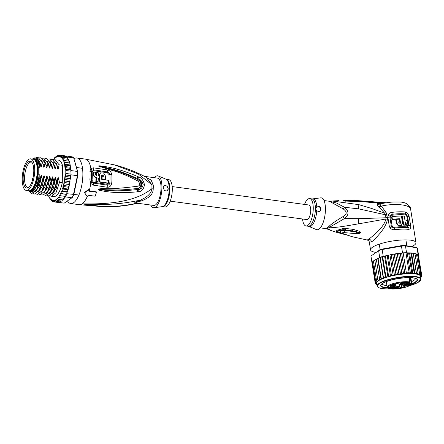 <?xml version="1.0" encoding="UTF-8"?>
<svg xmlns="http://www.w3.org/2000/svg" width="444" height="444" viewBox="0 0 444 444"><rect width="100%" height="100%" fill="white"/><g stroke="black" fill="none" stroke-linecap="round" stroke-linejoin="round"><path stroke-width="0.67" d="M34.721 170.268A15.94 5.939 -82.3 0 0 30.586 158.841A15.94 5.939 -82.3 0 0 22.233 177.667A15.94 5.939 -82.3 0 0 22.2 179.004A15.94 5.939 -82.3 0 0 26.329 190.437A15.94 5.939 -82.3 0 0 34.688 171.612A15.94 5.939 -82.3 0 0 34.721 170.268M30.586 158.841L33.122 159.185A15.94 5.939 97.7 0 1 37.257 170.613A15.94 5.939 97.7 0 1 37.224 171.95A15.94 5.939 97.7 0 1 28.866 190.776L26.329 190.437M32.157 181.146A13.542 5.045 -82.3 0 0 32.473 180.098A13.542 5.045 -82.3 0 0 31.38 161.738A13.542 5.045 -82.3 0 0 24.764 168.132A13.542 5.045 -82.3 0 0 24.442 169.181A13.542 5.045 -82.3 0 0 23.504 182.967A13.542 5.045 -82.3 0 0 27.861 187.851A13.542 5.045 -82.3 0 0 32.157 181.146M28.449 187.496A12.837 4.784 97.7 0 1 27.872 187.512A12.837 4.784 97.7 0 1 25.78 169.614A12.837 4.784 97.7 0 1 26.085 168.62A12.837 4.784 97.7 0 1 31.302 162.071A12.837 4.784 97.7 0 1 31.851 162.238M114.236 164.818L138.206 173.937L151.892 184.748A6.133 2.625 176.7 0 0 153.247 185.026A13.797 5.139 97.7 0 1 153.297 186.68A13.797 5.139 97.7 0 1 153.297 186.946A13.797 5.139 97.7 0 1 153.219 188.955C153.208 194.089 149.178 198.102 141.125 200.988C136.447 202.103 135.342 202.869 137.829 203.291L153.763 205.439A13.797 5.139 -82.3 0 0 161.022 187.99A13.797 5.139 97.7 0 0 157.448 178.1L144.461 176.351M89.932 171.19A3.064 1.437 -4.7 0 1 91.392 171.7L91.958 170.202A3.064 2.042 53.4 0 0 90.842 168.492L93.49 167.838L107.265 169.897C109.679 170.379 111.189 171.9 111.794 174.464A22.045 8.214 97.7 0 1 111.733 183.161C111.089 186.047 109.563 187.401 107.143 187.224L93.373 185.142L90.737 183.45L89.871 179.914A22.994 8.569 -82.3 0 0 90.082 175.608A22.994 8.569 -82.3 0 0 90.082 175.424A22.994 8.569 -82.3 0 0 89.932 171.19L90.842 168.492A22.994 8.569 -82.3 0 0 85.376 159.107L114.663 164.929C125.807 167.793 136.325 171.922 146.209 177.311L151.892 184.748A13.997 5.217 -82.3 0 1 151.942 186.424A13.997 5.217 -82.3 0 1 151.865 188.739C151.432 193.273 147.502 197.114 140.071 200.261C129.165 202.17 113.159 206.022 82.151 203.818C124.914 204.939 141.963 196.342 151.865 188.739A6.133 1.021 -176.2 0 0 153.219 188.955M85.376 159.107L76.917 157.97A22.994 8.569 -82.3 0 1 82.873 174.453A22.994 8.569 97.7 0 1 70.779 203.541A22.994 8.569 97.7 0 1 67.455 200.888M76.917 157.97A22.994 8.569 -82.3 0 0 74.148 158.73M91.958 170.202L93.512 169.836L107.309 171.895C108.68 172.178 109.529 173.027 109.868 174.442A21.573 8.042 97.7 0 1 109.807 182.961C109.452 184.532 108.586 185.265 107.215 185.154L93.418 183.083L91.875 182.145L91.331 180.186L92.052 180.325L93.412 182.245A1.532 0.588 -82.5 0 0 93.418 183.083A3.064 1.171 -82.5 0 1 93.373 185.142M89.871 179.914A3.064 0.366 4.9 0 1 91.331 180.186A22.378 8.336 97.7 0 0 91.536 176.002A22.378 8.336 97.7 0 0 91.536 175.824A22.378 8.336 97.7 0 0 91.392 171.7A1.532 0.722 -4.7 0 0 92.113 171.956L93.495 170.679L107.309 172.738L108.919 174.437A21.34 7.953 97.7 0 1 108.858 182.861L107.226 184.321L93.412 182.245M84.56 192.74L89.932 189.249L89.716 188.878L84.354 192.374L87.418 196.97A23.76 8.852 -82.3 0 0 88.112 195.255L95.16 196.204A23.76 8.852 -82.3 0 0 96.459 192.213L96.215 191.791L89.2 190.892M137.412 191.836C117.616 193.54 111 192.013 106.144 191.619L99.367 190.248L98.18 189.455C98.035 189.172 98.818 188.944 100.533 188.772C104.074 187.779 104.401 190.493 137.995 186.186C140.21 185.337 140.221 183.638 138.034 181.091C119.53 171.462 113.214 171.018 108.275 169.214L98.346 166.039L99.528 165.834L105.483 166.572C110.212 167.765 116.411 167.71 137.518 176.446L138.345 176.817C141.303 177.578 143.351 180.231 144.494 184.765C143.634 189.366 141.553 191.691 138.239 191.747L137.412 191.836A3.064 1.587 -94.1 0 0 137.085 189.571C117.827 191.658 111.15 190.482 106.36 190.365L98.307 189.449L108.003 189.821C113.098 189.816 119.658 190.676 137.807 188.395C140.604 188.761 143.024 182.195 137.868 179.654C119.131 170.607 112.954 170.124 108.042 168.487L98.49 166.073A3.064 2.409 -3.1 0 0 98.346 166.039M138.239 191.747A3.064 1.598 -94.2 0 0 137.906 189.505L137.085 189.571L137.884 189.455C142.724 189.294 142.879 180.63 137.956 178.86L137.163 178.455L137.979 178.804C140.337 179.265 142.074 181.213 143.184 184.643C142.319 188.056 140.565 189.677 137.906 189.505L137.807 188.395A3.064 1.737 83.2 0 0 137.995 186.186M99.367 190.248A3.064 1.36 -72 0 0 99.573 189.693L98.329 189.466A3.064 1.243 -20.2 0 1 98.191 189.533M98.18 189.455A3.064 0.888 2.5 0 0 98.307 189.449L100.472 189.455A3.064 1.143 86.6 0 0 100.533 188.772M138.034 181.091A3.064 1.238 -63 0 0 137.868 179.654L137.979 178.804A3.064 1.188 113.1 0 0 138.345 176.817M100.671 167.061A3.064 0.827 -73.6 0 0 100.616 166.65L98.474 166.078A3.064 2.525 34.9 0 0 98.357 165.989M99.528 165.834A3.064 1.593 92.5 0 1 99.728 166.256L105.683 167.505C110.345 168.964 116.622 169.12 137.163 178.455A3.064 1.182 112.8 0 0 137.518 176.446M141.125 200.988A6.133 1.843 -109.9 0 0 140.071 200.261C135.015 202.064 133.428 203.174 135.309 203.585C124.126 205.689 109.374 208.674 82.151 203.818L103.075 206.688L79.237 204.678L70.779 203.541M137.829 203.291A6.133 5.744 100.2 0 0 135.309 203.585L138.062 203.324M144.927 176.601L151.127 180.086L153.247 185.026M154.384 177.689A16.095 6 -82.3 0 1 155.711 176.423A16.095 6 97.7 0 1 158.342 175.979A16.095 6 97.7 0 1 161.755 190.742A16.095 6 97.7 0 1 155.494 207.12A16.095 6 -82.3 0 1 154.062 207.72A16.095 6 -82.3 0 1 150.699 205.028M166.25 179.287A13.797 5.139 -82.3 0 1 169.736 191.386A13.797 5.139 -82.3 0 1 164.319 206.11A13.797 5.139 -82.3 0 1 164.241 206.166A13.797 5.139 -82.3 0 1 162.565 206.627L165.04 206.96A13.797 5.139 -82.3 0 0 166.789 206.443A13.797 5.139 97.7 0 0 172.211 191.719A13.797 5.139 97.7 0 0 168.726 179.62L166.084 179.243L158.342 175.979M163.181 187.657L164.064 185.648L166.844 186.047L168.221 188.833L167.188 190.942L164.496 190.692L163.181 187.657M163.869 185.808A3.064 2.692 -124.9 0 1 166.744 186.092A3.064 2.692 -124.9 0 1 168.187 188.855A3.064 2.692 -124.9 0 1 167.166 190.959M93.606 172.078L93.234 172.333A22.061 8.22 97.7 0 1 93.345 174.437C93.518 176.146 94.422 177.217 96.059 177.639A22.017 8.203 97.7 0 1 95.815 181.535L98.085 181.552A22.883 8.53 -82.3 0 0 98.296 178.344L99.134 178.466A22.855 8.519 -82.3 0 0 99.173 175.818L98.34 175.702A22.883 8.53 -82.3 0 0 98.218 172.727L96.32 172.455A22.933 8.547 97.7 0 1 96.442 175.43L95.588 174.448A22.949 8.553 -82.3 0 0 95.482 172.339L93.606 172.078A22.977 8.564 97.7 0 1 93.706 174.187C93.889 175.902 94.794 176.973 96.426 177.389A22.933 8.547 97.7 0 1 96.187 181.28L98.085 181.552M96.32 172.455L95.954 172.71A22.017 8.203 97.7 0 1 96.076 175.291M97.935 178.599L99.134 178.466M100.538 172.883L99.212 175.275A21.923 8.17 97.7 0 1 98.962 181.99L108.059 183.394L108.43 183.133A22.322 8.319 -82.3 0 0 108.63 180.375L101.609 179.287A22.755 8.48 -82.3 0 0 101.654 175.33L101.942 174.708L103.313 175.58A22.677 8.447 97.7 0 1 103.33 176.44L102.087 176.251A22.738 8.475 97.7 0 1 102.048 178.899L105.356 179.404A22.555 8.403 -82.3 0 0 105.383 175.896L103.58 172.988L100.538 172.883L99.573 175.019A22.844 8.514 97.7 0 1 99.334 181.735L108.43 183.133M102.087 176.251L101.726 176.507A21.817 8.131 97.7 0 1 101.682 179.154L104.995 179.659L105.356 179.404M101.781 174.869L102.953 175.83A21.756 8.109 97.7 0 1 102.964 176.385M98.962 181.99L99.334 181.735M101.682 179.154L102.048 178.899M95.815 181.535L96.187 181.28M96.059 177.639L96.426 177.389M96.459 192.213L89.41 191.259A23.76 8.852 -82.3 0 0 89.932 189.249M35.509 161.155A15.329 5.711 97.7 0 1 35.709 161.45A15.329 5.711 97.7 0 1 37.579 170.857A15.329 5.711 97.7 0 1 31.957 189.272A15.329 5.711 97.7 0 1 31.685 189.505M32.812 159.141A16.323 6.083 97.7 0 1 34.16 158.935A16.323 6.083 97.7 0 1 38.267 167.394L38.217 174.098A16.323 6.083 97.7 0 1 31.874 190.681A16.323 6.083 97.7 0 1 29.804 191.292A16.323 6.083 97.7 0 1 28.555 190.737M38.217 174.098L39.205 174.231A16.323 6.083 97.7 0 1 32.862 190.815A16.323 6.083 97.7 0 1 30.791 191.425L29.804 191.292M40.271 164.147L40.709 166.206L39.899 162.698L37.141 158.053L33.4 158.303L32.651 158.919M39.899 162.698L39.277 164.052A17.471 6.51 -82.3 0 0 33.084 158.58A17.471 6.51 -82.3 0 0 32.517 159.035A17.471 6.51 -82.3 0 0 32.456 159.091M49.856 198.179L49.345 197.852L49.856 197.525L49.856 198.757L50.422 199.628L50.189 199.234L50.694 198.74L50.76 199.917L51.371 200.749L51.127 200.255L51.626 199.617L51.759 200.705L52.409 201.487L52.153 200.904L52.636 200.122L52.83 201.115L53.524 201.831L53.252 201.171L53.702 200.261L54.69 201.776L54.396 201.043L54.812 200.022L55.889 201.321L55.567 200.527L55.938 199.412L57.098 200.477L56.749 199.633L57.071 198.44L58.303 199.251L57.914 198.374L58.186 197.125L59.479 197.674L59.058 196.77L59.268 195.493L60.612 195.765L60.14 194.855L60.295 193.567L61.672 193.562L61.161 192.657L61.244 191.375L62.643 191.098L62.093 190.215L62.11 188.966L63.514 188.417L62.965 186.486L64.269 185.564L63.72 183.788L64.896 182.589L64.341 180.919L65.379 179.548L64.841 177.95L65.712 176.484L65.262 174.936L65.89 173.454L65.912 170.507L65.307 169.125L70.729 169.852L70.985 171.195A23.604 8.797 -82.3 0 0 70.968 170.568L70.879 170.246M67.455 157.864L67.222 157.021L73.704 157.898L77.45 171.445A23.604 8.797 97.7 0 1 77.478 173.526A23.604 8.797 97.7 0 1 77.423 175.663L73.449 194.605A23.604 8.797 97.7 0 1 71.928 197.763L64.208 203.152L58.419 202.375M67.222 157.021A23.604 8.797 -82.3 0 0 67.005 156.81A23.604 8.797 -82.3 0 0 65.967 156.072A23.604 8.797 -82.3 0 0 65.729 155.961L72.211 156.837A23.604 8.797 97.7 0 1 73.704 157.898L77.778 171.861L77.45 171.445L70.968 170.568M65.912 170.507L70.985 171.195A23.604 8.797 97.7 0 1 70.996 172.649A23.604 8.797 97.7 0 1 70.962 174.137L65.89 173.454M77.778 171.861A22.994 8.569 97.7 0 1 77.75 175.724L73.832 194.4A22.994 8.569 97.7 0 1 72.444 197.291L71.928 197.763L65.446 196.892A23.604 8.797 -82.3 0 0 65.684 196.448A23.604 8.797 -82.3 0 0 66.744 194.244A23.604 8.797 -82.3 0 0 66.961 193.728L67.155 191.703L67.394 191.919M73.832 194.4L66.961 193.728M65.262 174.936L70.69 175.669L70.94 174.792A23.604 8.797 -82.3 0 0 70.962 174.137L70.985 171.195M70.94 174.792L77.75 175.724M65.307 169.125L65.773 167.699L64.918 166.528L65.479 165.074L64.458 164.197L65.035 162.676L63.869 162.177L64.447 160.55L63.148 160.512L63.153 159.557L63.725 158.73L62.321 159.202L62.315 157.97L62.882 157.248L61.477 157.981L61.411 156.804L61.932 156.127L67.005 156.81L67.066 157.809M70.668 169.48L70.724 170.224L70.668 169.48M70.846 175.241L70.962 174.137M70.618 176.312L69.081 186.536M67.477 191.852L67.815 189.682L68.259 189.344L68.026 189.022L68.259 189.344M57.814 155.605L56.61 156.194L56.233 157.309L55.872 156.71L56.199 156.399L55.428 157.093L55.1 158.28L54.695 157.831L53.985 159.596L53.541 159.307L53.119 159.951M59.257 155.184L58.614 155.095L57.781 155.683L57.365 156.704L57.054 155.955A22.994 8.569 -82.3 0 0 56.61 156.194M61.932 156.127L60.545 157.109L60.412 156.016L60.889 155.383L59.54 156.599L59.341 155.605L59.779 155.039L58.924 155.555L58.469 156.466L58.214 155.589A22.994 8.569 -82.3 0 0 57.781 155.683M59.774 155.039L64.291 155.65L64.979 156.366M55.428 157.093A22.994 8.569 -82.3 0 1 55.872 156.71L56.527 156.443M54.656 157.67L54.257 158.347A22.994 8.569 -82.3 0 1 54.695 157.831L55.272 157.659M53.363 159.574A22.994 8.569 -82.3 0 1 53.541 159.307L54.063 159.235M53.48 159.218L53.269 159.535M53.075 201.576L52.409 201.487L52.153 200.904A22.994 8.569 -82.3 0 1 51.759 200.705M51.776 200.805L51.127 200.255A22.994 8.569 -82.3 0 1 50.76 199.917M50.749 199.672L50.189 199.234A22.994 8.569 -82.3 0 1 49.856 198.757M49.578 198.141L49.345 197.852A22.994 8.569 -82.3 0 1 49.034 197.192L49.262 197.946M62.882 157.248L67.388 157.853L67.954 159.302M69.164 161.25L70.03 164.052L70.746 169.941M63.725 158.73L68.232 159.341L68.676 159.735L68.787 161.139M64.336 198.263L65.446 196.892M68.348 189.238L68.781 186.175L68.981 186.73M63.159 199.811L63.747 198.246M61.932 201.032L62.543 199.822M60.673 201.898L61.289 201.043M49.034 197.192L49.056 196.137L48.64 196.198A22.994 8.569 -82.3 0 1 48.535 195.898M53.685 159.746L58.541 160.134A18.393 6.854 97.7 0 1 62.41 165.24L62.288 182.745A18.393 6.854 97.7 0 1 53.63 196.587L50.261 195.782M58.891 201.926L58.047 202.442M58.036 202.442L53.524 201.831M60.034 201.804L59.202 202.386L59.596 201.892L59.202 202.386L54.69 201.776M61.611 201.082L61.938 200.771L61.611 201.082L57.098 200.477M63.553 199.134L62.815 199.861L58.303 199.251M64.691 197.53L63.992 198.279L59.479 197.674M60.401 201.931L60.761 201.526L60.401 201.931L55.889 201.321M64.713 197.397L64.891 196.342M60.295 193.567L65.934 194.328L65.684 196.448L60.612 195.765M65.934 194.328L61.672 193.562M61.244 191.375L67.338 191.941M66.744 194.244L66.883 192.135M67.732 190.976L67.155 191.703L62.643 191.098M62.11 188.966L67.815 189.682M67.743 190.004L67.749 189.727M68.598 188.195L68.026 189.022L63.514 188.417M62.965 186.486L68.604 187.246M69.353 185.165L68.781 186.175L64.269 185.564M63.72 183.788L69.358 184.549M69.98 181.874L69.403 183.2L69.575 184.088M69.403 183.2L64.896 182.589M64.341 180.919L69.98 181.679M64.841 177.95L70.446 178.704L69.886 180.153L70.035 181.507M69.886 180.153L65.379 179.548M70.69 175.669L70.219 177.089L70.446 178.704M70.219 177.089L65.712 176.484M66.039 156.682L65.967 156.072L60.889 155.383M67.388 157.853L67.688 157.992M69.725 163.092L65.035 162.676M70.152 165.051L69.991 165.684L65.479 165.074M70.28 165.379L70.28 168.309L70.729 169.852M68.953 161.161L64.447 160.55M63.869 162.177L69.508 162.937M64.458 164.197L70.097 164.957M64.918 166.528L70.524 167.283M70.28 168.309L65.773 167.699M36.275 157.642L38.034 157.37L42.219 162.521L41.409 166.3C41.192 167.194 40.959 167.16 40.709 166.206M43.168 164.857L42.58 162.571L42.219 162.521M42.58 162.571L38.034 157.37M45.987 165.24L45.399 162.948L45.038 162.904L44.228 166.678C44.017 167.571 43.784 167.538 43.529 166.583M45.399 162.948L40.854 157.748L45.038 162.904M39.588 157.848L40.854 157.748M45.227 158.608L46.492 158.508L50.677 163.658L49.867 167.438C49.639 168.326 49.406 168.293 49.167 167.344L48.218 163.331L47.858 163.281L47.047 167.061C46.836 167.949 46.603 167.915 46.348 166.966M50.866 159.368L52.131 159.268L56.316 164.419L55.506 168.198C55.295 169.086 55.062 169.059 54.801 168.104L53.857 164.091L53.496 164.041L52.686 167.821C52.475 168.709 52.242 168.676 51.987 167.727L51.038 163.708L50.677 163.658M51.038 163.708L46.492 158.508M54.951 159.651L59.135 164.802L58.325 168.581C58.114 169.469 57.881 169.436 57.62 168.481L56.677 164.469L56.316 164.419M56.677 164.469L52.131 159.268M42.408 158.231L43.673 158.131L47.858 163.281M48.218 163.331L43.673 158.131M53.857 164.091L49.673 158.935L53.496 164.041M48.046 158.985L49.312 158.891M62.41 165.24L59.135 164.802M40.104 179.753L40.016 179.742A18.393 6.854 97.7 0 1 36.902 188.861L31.713 193.634L36.846 189.699L40.104 179.753L40.92 175.974L36.846 189.699M45.743 180.514L45.388 180.464L41.919 190.787L37.352 194.394L42.485 190.459L45.743 180.514L46.553 176.734L43.118 189.311L42.485 190.459M42.924 180.136L42.569 180.086L39.111 190.387L34.532 194.017L39.671 190.071L42.924 180.136L43.734 176.357L40.299 188.933L39.671 190.071M31.713 193.634L28.993 191.025M37.352 194.394L36.169 193.884M34.532 194.017L33.35 193.501M40.171 194.777L45.305 190.837L48.563 180.897L48.207 180.847L44.761 191.125L40.171 194.777L38.989 194.261M42.99 195.155L48.124 191.22L51.382 181.274L51.027 181.224L47.552 191.547L42.99 195.155L41.808 194.644M45.81 195.532L50.943 191.597L54.201 181.652L53.846 181.607L50.394 191.897L45.81 195.532L44.628 195.021M48.629 195.915L53.763 191.975L57.021 182.034L56.666 181.984L53.191 192.308L48.629 195.915L47.441 195.404M62.288 182.745L59.485 182.367L56.022 192.663L51.449 196.292M29.853 191.297L30.636 191.592L35.331 188.323L32.517 191.564L29.842 191.297M35.331 188.323C37.03 185.67 38.312 182.068 39.183 177.511L36.902 188.861M40.92 175.974C41.142 175.08 41.375 175.114 41.619 176.074L39.25 186.352L35.331 191.947M41.619 176.074L42.569 180.086M43.734 176.357C43.956 175.458 44.195 175.491 44.439 176.451L42.069 186.73L38.151 192.33M44.439 176.451L45.388 180.464M38.689 159.796L41.409 166.3M41.708 160.373L44.228 166.678M44.528 160.75L47.047 167.061M46.553 176.734C46.775 175.841 47.014 175.874 47.258 176.829L44.888 187.113L40.97 192.707M47.258 176.829L48.207 180.847M34.16 158.935L35.148 159.069A16.323 6.083 97.7 0 1 39.25 167.521L39.277 164.052M39.205 174.231L39.183 177.511M38.267 167.394L39.25 167.521M39.311 178.044L40.016 179.742M48.563 180.897L49.373 177.117C49.595 176.218 49.833 176.251 50.078 177.212L51.027 181.224M51.382 181.274L52.192 177.495C52.414 176.601 52.647 176.634 52.897 177.589L53.846 181.607M54.201 181.652L55.012 177.878C55.234 176.978 55.472 177.012 55.716 177.972L56.666 181.984M57.021 182.034L57.831 178.255C58.053 177.361 58.292 177.389 58.536 178.349L59.485 182.367M50.078 177.212L47.708 187.49L43.79 193.09M52.897 177.589L50.527 187.873L46.609 193.467M55.716 177.972L53.347 188.25L49.428 193.85M47.347 161.133L49.867 167.438M50.166 161.511L52.686 167.821M52.98 161.888L55.506 168.198M58.536 178.349L56.166 188.633L52.248 194.228M55.8 162.271L58.325 168.581M51.648 166.084L51.987 167.727M54.462 166.461L54.801 168.104M57.282 166.839L57.62 168.481M49.373 177.117L45.86 189.827M52.192 177.495L48.679 190.204M55.012 177.878L51.498 190.587M57.831 178.255L54.318 190.97M48.829 165.701L49.167 167.344M29.454 190.781A15.862 5.911 -82.3 0 0 31.452 190.187A15.862 5.911 -82.3 0 0 37.685 173.271A15.862 5.911 -82.3 0 0 33.694 159.335M172.172 186.58L308.824 204.989A7.359 2.742 97.7 0 1 310.728 210.267A7.359 2.742 97.7 0 1 306.86 219.575L170.207 201.16M408.991 283.344L409.085 283.932A2.453 0.566 -9.1 0 0 410.284 283.716L410.128 283.372L410.878 283.189L411.033 283.533L411.527 282.817L411.116 282.828L410.3 277.705M400.688 283.511A1.992 0.461 170.9 0 0 401.67 283.583A1.992 0.461 170.9 0 0 404.273 282.939M401.554 284.321A2.531 0.583 170.9 0 0 404.162 283.833A2.531 0.583 170.9 0 0 404.967 283.117A2.531 0.583 170.9 0 0 403.541 282.933A2.531 0.583 170.9 0 0 400.083 283.899A2.531 0.583 170.9 0 0 401.554 284.321M404.19 285.503A2.531 0.583 -9.1 0 1 406.687 284.776A2.531 0.583 -9.1 0 1 408.907 284.887A2.531 0.583 -9.1 0 1 408.78 285.287A2.531 0.583 -9.1 0 1 405.772 286.069A2.531 0.583 -9.1 0 1 404.023 285.664A2.531 0.583 -9.1 0 1 404.19 285.503M395.532 288.522A2.531 0.583 -9.1 0 1 394.067 288.095A2.531 0.583 -9.1 0 1 397.519 287.135A2.531 0.583 -9.1 0 1 398.951 287.318A2.531 0.583 -9.1 0 1 398.146 288.034A2.531 0.583 -9.1 0 1 395.532 288.522M390.293 286.175A2.531 0.583 -9.1 0 1 392.79 285.442A2.531 0.583 -9.1 0 1 395.01 285.553A2.531 0.583 -9.1 0 1 394.877 285.953A2.531 0.583 -9.1 0 1 391.869 286.735A2.531 0.583 -9.1 0 1 390.126 286.33A2.531 0.583 -9.1 0 1 390.293 286.175M405.627 282.85L407.115 283.078L406.632 283.3L405.627 282.85M410.084 283.921L409.135 284.521L410.689 284.227L409.868 284.593L408.769 284.61L409.662 284.021L408.075 284.338L410.084 283.921M391.297 288.511L392.885 288.123L391.53 288.545L393.684 288.445L391.991 288.861L391.297 288.511M389.66 287.446L388.112 287.34L390.221 286.824L389.627 287.257M408.885 282.834L409.002 283.572A2.148 0.494 170.9 0 0 410.128 283.372L409.218 277.683M403.479 286.13A0.305 0.283 114.1 0 1 403.307 286.114L405.461 287.018L403.479 286.13A3.275 0.755 -9.1 0 1 405.294 284.859L409.085 283.932M389.449 287.662L390.443 288.106L390.32 288.522L395.338 287.296L395.177 286.952A3.58 0.827 -9.1 0 1 399.767 286.73L401.642 287.568L401.16 284.537M395.06 286.202L395.177 286.952L390.443 288.106L390.337 287.446M407.631 283.189L403.735 284.16A3.275 0.755 -9.1 0 1 399.539 284.365L397.552 283.472L393.612 284.438L395.593 285.326A3.275 0.755 -9.1 0 1 393.778 286.596L388.761 287.823L390.32 288.522M395.338 287.296A3.275 0.755 -9.1 0 1 399.533 287.09A0.305 0.283 -65.9 0 0 399.767 286.73L399.389 284.36L397.552 283.472M409.018 277.678L409.707 282.001L409.257 282.739L407.586 283.228M410.878 283.189L411.116 282.828M404.817 286.791L401.642 287.568L401.52 287.984L405.461 287.018M408.214 284.704A1.992 0.461 -9.1 0 1 408.197 284.721A1.992 0.461 -9.1 0 1 406.443 285.264A1.992 0.461 -9.1 0 1 404.628 285.276M398.257 287.14A1.992 0.461 -9.1 0 1 395.648 287.784A1.992 0.461 -9.1 0 1 394.666 287.712M394.316 285.375A1.992 0.461 -9.1 0 1 394.3 285.387A1.992 0.461 -9.1 0 1 392.54 285.93A1.992 0.461 -9.1 0 1 390.726 285.947M391.991 288.861L391.958 288.578M389.982 286.968L389.083 287.19L389.965 286.885M411.46 281.668A16.861 3.902 170.9 0 0 414.074 280.281A16.861 3.902 170.9 0 0 415.445 278.449M411.483 284.154A18.698 4.329 170.9 0 0 416.022 281.968A18.698 4.329 170.9 0 0 416.838 278.91A18.698 4.329 170.9 0 0 406.41 277.655A18.698 4.329 170.9 0 0 382.106 283.599A18.698 4.329 170.9 0 0 380.969 284.626A18.698 4.329 170.9 0 0 387.69 287.945M382.151 283.755A16.861 3.902 170.9 0 0 386.94 285.575M401.842 253.002L402.53 252.88A23.604 5.461 -9.1 0 1 403.158 252.836L400.322 253.668L398.656 253.374L401.937 273.965L403.418 273.104L404.895 273.576L406.349 272.86L409.152 272.727L405.96 252.703A23.604 5.461 -9.1 0 1 406.543 252.686L405.96 252.703A23.604 5.461 -9.1 0 0 404.578 252.753A23.604 5.461 -9.1 0 0 403.158 252.836L405.96 252.703M401.937 273.965L400.399 273.454L397.302 254.018L395.254 253.829L385.103 255.927M395.671 253.79L398.956 274.403L400.399 273.454M417.549 248.818A23.604 5.461 170.9 0 0 417.543 248.734A23.604 5.461 170.9 0 0 417.049 247.863L416.389 247.419L404.967 245.493L405.466 245.909L406.543 252.686M417.526 254.54L418.131 254.64L417.049 247.863L405.466 245.909A23.604 5.461 170.9 0 0 403.502 245.982A23.604 5.461 170.9 0 0 401.454 246.104L401.293 245.671L382.251 249.062L382.145 249.539A23.604 5.461 170.9 0 0 378.632 250.688L370.912 256.077A23.604 5.461 170.9 0 0 370.923 256.166A23.604 5.461 170.9 0 0 370.94 256.249M404.967 245.493A22.994 5.322 170.9 0 0 401.293 245.671M379.714 257.464A23.604 5.461 -9.1 0 1 380.214 257.281L380.031 257.786L379.01 257.953L379.714 257.464L378.632 250.688L370.912 256.077L372.15 262.743M382.251 249.062A22.994 5.322 170.9 0 0 379.043 250.111M402.53 252.88L401.454 246.104L382.145 249.539L383.228 256.316L384.987 255.999L382.661 256.482A23.604 5.461 -9.1 0 1 383.228 256.316M380.214 257.281A23.604 5.461 -9.1 0 1 382.661 256.482L382.217 257.015L380.214 257.281L383.405 277.311L384.371 277.783L385.509 277.633L385.853 276.512L382.661 256.482M418.131 254.64A23.604 5.461 -9.1 0 1 418.259 254.773A23.604 5.461 -9.1 0 1 418.609 255.439A23.604 5.461 -9.1 0 1 418.62 255.505A23.604 5.461 -9.1 0 1 418.631 255.578M407.475 252.841L406.848 252.891L407.475 252.841M406.821 252.73L407.181 252.858L410.434 273.249L411.771 272.705L408.669 253.269L407.181 252.858M400.982 253.152L401.853 253.091L400.982 253.152A22.994 5.322 170.9 0 0 399.189 253.335M386.158 255.672L385.42 256.321L384.987 255.999M384.632 256.282L387.917 276.901L388.522 275.757L385.42 256.321L385.026 255.972M372.727 262.038L372.172 262.615M373.432 261.211L372.605 262.082L372.977 261.599L372.605 262.082L372.671 261.694M374.642 260.328L373.526 260.828M374.137 260.462L373.437 261.261L373.715 260.806L373.437 261.261L376.54 280.697L377.422 281.08L378.443 280.808L377.75 279.853L374.819 259.984M376.201 259.446L374.708 259.973M375.391 259.635L374.653 260.417M377.75 279.853L378.677 280.253L379.753 280.003L376.273 259.152M376.218 259.557L376.939 258.819L376.223 259.124M377.755 258.674L376.939 258.819M379.01 257.953L377.777 258.402M378.899 257.975L378.116 258.708A23.604 5.461 170.9 0 0 377.777 258.846L380.874 278.283A23.604 5.461 -9.1 0 1 381.213 278.144L382.184 278.588L383.316 278.399L383.405 277.311M378.116 258.708L381.213 278.144M411.771 272.705L412.803 273.432L414.158 272.794L414.863 273.654L416.283 272.993L416.577 273.965L418.104 273.299L417.915 274.381L418.82 274.337L419.586 273.709L419.019 274.847L420.024 274.819L420.707 274.209L419.896 275.363L420.829 275.374L421.45 274.797L418.259 254.773L416.478 254.212M417.41 254.418L416.738 254.207M421.45 274.797L420.413 275.952L421.251 276.013L421.8 275.463L418.359 255.422M401.382 253.102L395.732 253.774M398.656 253.374L397.302 254.018M406.349 272.86L403.158 252.836M409.152 272.727L410.434 273.249M414.158 272.794L411.061 253.358L409.523 252.852L412.803 273.432M411.327 252.958L407.209 252.819M409.523 252.852L408.669 253.269M403.418 273.104L400.322 253.668M401.631 253.097L404.895 273.576M411.061 253.358L411.505 253.008L411.061 253.358M418.104 273.299L415.001 253.863L414.774 253.513L415.001 253.863L411.755 253.03L413.175 253.158M413.22 253.213L416.283 272.993M414.84 253.463L413.875 253.324M419.586 273.709L416.489 254.268L415.534 253.724L416.272 253.879M414.979 253.746L415.534 253.724M389.022 254.995L388.261 255.627L387.756 255.283M392.157 254.368L391.22 255.006L390.542 254.678M395.61 253.796L394.25 254.462L393.251 254.168M388.522 275.757L389.444 276.29L390.515 276.218L391.358 275.064L388.261 255.627M387.229 255.6L390.515 276.218A22.222 5.145 170.9 0 0 387.917 276.901A22.222 5.145 170.9 0 0 385.509 277.633A22.222 5.145 170.9 0 0 383.316 278.399A22.222 5.145 170.9 0 0 381.274 279.248L380.874 278.283M376.889 284.826L376.495 284.643M377.167 284.854L376.851 284.593M376.301 284.288L376.784 284.632A22.994 5.322 -9.1 0 0 376.862 284.682M376.806 284.304L376.368 284.299A22.994 5.322 -9.1 0 1 376.14 284.043L376.717 283.755M375.524 283.516L376.368 284.299M375.557 283.699L376.14 284.043L375.557 283.699M376.712 283.716L375.208 283.033L372.017 263.003M375.208 283.033L375.885 283.377L376.64 283.061L375.252 282.301L372.155 262.865M375.252 282.301L376.013 282.656L376.873 282.351L375.702 281.518L372.605 262.082M375.702 281.518L376.529 281.885L377.478 281.59L376.54 280.697M379.315 278.993L380.231 279.437L381.274 279.248A22.222 5.145 170.9 0 0 379.753 280.003A22.222 5.145 170.9 0 0 378.443 280.808A22.222 5.145 170.9 0 0 377.478 281.59A22.222 5.145 170.9 0 0 376.873 282.351A22.222 5.145 170.9 0 0 376.64 283.061A22.222 5.145 170.9 0 0 376.651 283.339L377.073 285.986A22.222 5.145 -9.1 0 1 407.747 276.396A22.222 5.145 -9.1 0 1 407.892 276.39A22.222 5.145 -9.1 0 1 420.968 278.987L420.546 276.34A22.222 5.145 170.9 0 0 420.413 275.952A22.222 5.145 170.9 0 0 419.896 275.363A22.222 5.145 170.9 0 0 419.019 274.847A22.222 5.145 170.9 0 0 407.326 273.748A22.222 5.145 170.9 0 0 390.515 276.218M380.031 257.786L383.316 278.399M382.217 257.015L385.509 277.633M385.853 276.512L386.807 277.012L387.917 276.901M420.707 274.209L417.61 254.773M421.8 275.463L420.585 276.601L421.284 276.712L421.711 275.929M421.184 277.023A22.994 5.322 -9.1 0 0 421.284 276.712L420.679 277.2M420.718 277.417L421.306 276.978L420.668 277.794M420.757 277.683A22.994 5.322 -9.1 0 0 420.929 277.461L421.306 276.978M392.74 254.34L396.026 274.953L397.347 273.904L394.25 254.462M397.347 273.904L398.956 274.403M411.577 253.041L414.863 273.654M413.292 253.352L416.577 273.965M391.358 275.064L392.313 275.613L393.218 275.569L394.316 274.442L391.22 255.006M389.932 254.95L393.218 275.569M394.316 274.442L396.026 274.953M392.391 219.336L391.969 216.683A22.994 5.322 170.9 0 1 401.443 216.034L402.541 223.199L401.132 225.646L398.24 225.735L396.314 223.188L396.681 222.932L396.115 219.397A22.994 5.322 170.9 0 1 399.528 219.181L399.95 221.834A22.994 5.322 -9.1 0 0 398.701 221.895L398.84 222.777L400.199 223.493L400.516 222.855L399.866 218.726A22.994 5.322 -9.1 0 0 392.391 219.336L392.013 219.602L391.591 216.95L391.969 216.683M396.681 222.932L398.584 225.474L401.493 225.391M406.393 224.98A22.994 5.322 -9.1 0 1 407.947 225.125L407.592 222.916C407.242 221.173 406.332 220.146 404.873 219.841L404.273 216.1A22.994 5.322 170.9 0 0 402.597 216.045L403.091 219.136A22.994 5.322 170.9 0 0 402.325 219.131L402.747 221.778A22.994 5.322 -9.1 0 1 403.513 221.784L404.007 224.88A22.994 5.322 -9.1 0 1 405.683 224.936L405.189 221.845L406.044 222.771L405.661 223.043L406.01 225.247L406.393 224.98L406.044 222.771M304.512 204.412A13.797 5.139 97.7 0 1 309.684 198.612A13.797 5.139 97.7 0 1 313.259 208.502A13.797 5.139 97.7 0 1 305.999 225.952A13.797 5.139 97.7 0 1 302.547 218.992M392.013 219.602A22.072 5.106 170.9 0 1 399.506 218.975L399.866 218.726M399.506 218.975L400 223.587M398.734 222.122A22.072 5.106 170.9 0 1 399.589 222.083L399.95 221.834M396.314 223.188L395.748 219.652L396.115 219.397M402.68 219.131L402.225 216.3L402.597 216.045M401.975 219.369L402.325 219.131M403.513 221.784L403.141 222.044A22.072 5.106 170.9 0 0 402.397 222.033L402.747 221.778M403.141 222.044L403.635 225.136L404.007 224.88M403.635 225.136A22.072 5.106 170.9 0 1 405.305 225.202L405.683 224.936M404.811 222.111L405.661 223.043M406.01 225.247A22.072 5.106 170.9 0 1 407.542 225.408L407.947 225.125M406.316 215.462L406.904 216.628L408.319 225.524L407.298 226.945A22.072 5.106 -9.1 0 0 394.133 227.273L392.379 226.529L392.113 225.902L390.709 217.066L390.764 216.394L392.219 215.246A22.072 5.106 170.9 0 1 405.383 214.918L406.316 215.462L406.743 214.735L407.603 216.644L409.018 225.541C409.196 226.984 408.746 227.717 407.664 227.744A22.378 5.178 170.9 0 0 394.316 228.077L391.713 226.956L391.297 225.957L389.888 217.116L389.976 216.039L392.119 214.286A22.378 5.178 -9.1 0 1 405.466 213.953L406.743 214.735L407.742 213.303L405.633 212.021L405.383 214.918M336.236 232.218L336.78 230.386L344.172 228.249L353.335 229.404L358.791 231.096L360.367 232.778C359.99 233.389 358.597 233.683 356.182 233.661L344.422 232.634C342.207 232.567 341.736 232.895 343.018 233.611L352.53 236.78M356.182 233.661L356.36 232.095L359.834 232.65L345.071 230.353L344.422 232.634L345.027 230.347L341.048 230.725L339.838 232.095M345.071 230.353L345.204 229.809L345.071 230.353M345.959 228.299A4.601 0.882 97.8 0 1 345.204 229.809L352.358 230.869L360.367 232.778M353.335 229.404L352.358 230.869L360.423 232.567M337.468 232.528L339.721 232.334C334.87 232.029 338.639 229.764 343.917 229.726C339.233 230.242 337.834 231.108 339.721 232.334L340.925 232.778M344.172 228.249L343.917 229.726L345.155 229.803A4.601 0.882 97.8 0 0 345.909 228.294M315.506 208.619L317.299 206.166C319.514 206.188 320.768 207.182 321.068 209.152L319.813 211.422L317.255 211.921L315.506 208.619M317.299 206.166A3.064 2.692 -124.9 0 1 320.585 209.49A3.064 2.692 -124.9 0 1 319.652 211.522M345.26 201.315L344.877 200.555L354.767 200.411L344.938 200.571M384.887 203.008L354.767 200.411L386.619 202.791M339.605 233.128A4.601 2.281 -74.5 0 0 339.627 233.133L339.627 233.133A4.601 2.281 -74.5 0 0 340.837 232.878M345.998 234.848L339.582 233.122A4.601 2.281 -74.5 0 0 340.809 232.856M352.847 236.868L354.134 237.146M367.194 240.004C368.526 240.537 369.23 241.253 369.319 242.141L371.55 241.897C373.393 240.731 376.334 237.718 380.386 232.861C384.604 227.578 386.935 223.032 387.384 219.225L385.941 218.997C383.572 228.111 372.638 235.997 368.942 239.133L367.194 240.004L352.703 236.835L342.241 233.55M336.091 232.173L339.582 233.122M316.733 211.122A13.975 5.211 97.7 0 1 308.957 226.468L316.383 229.592A16.095 6 -82.3 0 0 325.435 209.39A16.095 6 -82.3 0 0 320.657 197.852L312.67 198.901A13.975 5.211 97.7 0 1 316.766 206.821M327.439 227.6A6.133 5.178 -132.9 0 1 328.549 227.861C340.121 227.322 347.08 225.696 358.746 223.815L385.941 218.997L385.964 217.765L358.641 218.664L344.433 218.587L342.973 216.633C336.125 220.729 331.568 223.876 329.304 226.063L327.439 227.6A13.797 5.139 -82.3 0 1 326.401 228.321A6.133 5.533 -114.9 0 1 327.506 228.588A13.914 5.184 -82.3 0 0 328.549 227.861L344.433 218.587C349.128 215.04 349.156 211.266 344.511 207.276L358.641 208.858L385.442 214.779L385.964 217.765L387.335 217.582L386.141 212.582L381.379 206.083C395.504 202.891 411.588 204.884 410.639 209.651M326.401 228.321L325.668 228.605L327.184 229.021L327.506 228.588L331.213 230.58L327.184 229.021M363.958 201.643L383.649 203.23M331.568 230.697L336.097 232.173M394.133 227.273L394.683 229.692C392.712 229.837 391.164 229.226 390.037 227.866L389.277 226.124L387.867 217.283L388.045 215.379C388.722 213.686 390.015 212.676 391.919 212.365A3.064 0.522 83.3 0 1 392.119 214.286L392.219 215.246M408.319 225.524L409.018 225.541A3.064 0.71 -9.1 0 1 410.628 225.619C411.027 228.033 410.284 229.271 408.397 229.348L407.298 226.945M406.904 216.628A1.532 0.355 170.9 0 0 407.603 216.644A3.064 0.71 170.9 0 1 409.213 216.728L407.742 213.303M375.835 252.353A22.994 5.322 -9.1 0 1 370.551 249.889A22.994 5.322 -9.1 0 1 372.411 247.275A22.994 5.322 -9.1 0 1 397.458 240.348A22.994 5.322 -9.1 0 1 415.961 242.652A22.994 5.322 -9.1 0 1 414.108 245.271A22.994 5.322 -9.1 0 1 411.71 246.631M387.384 219.225L387.335 217.582M381.279 203.807C380.824 203.641 380.663 204.301 380.802 205.794L377.611 203.596C376.928 204.284 377.361 205.428 378.921 207.021L380.802 205.794L381.379 206.083L379.592 207.62L378.921 207.021M415.961 242.652L410.617 209.118C410.872 207.875 409.657 206.121 406.976 203.857C405.1 202.786 402.697 202.17 399.778 202.009L393.512 202.009C388.661 202.236 382.34 203.419 381.08 203.757L377.611 203.596L381.64 203.635M386.141 212.582L384.682 213.225L385.442 214.779L386.807 214.591M324.02 200.544L329.365 201.265L343.029 208.797C347.258 211.721 347.241 214.335 342.973 216.633M343.029 208.797L344.511 207.276L336.402 202.975L329.354 201.265M382.478 203.463L362.715 201.715L345.526 201.071M345.976 200.904L362.454 201.532L383.128 203.33M362.715 201.715L362.115 201.743M379.592 207.62L384.682 213.225L371.867 208.525L358.808 204.64L332.206 201.021L338.983 200.638M387.584 287.851A18.393 4.257 -9.1 0 1 380.902 285.681A18.393 4.257 -9.1 0 1 406.288 277.744L406.288 277.744A18.393 4.257 -9.1 0 1 417.232 279.887A18.393 4.257 -9.1 0 1 411.555 284.032M381.102 284.46A18.393 4.257 170.9 0 0 380.858 285.381L380.902 285.681M380.891 285.531A18.393 4.257 170.9 0 0 387.346 287.551M411.688 283.672A18.393 4.257 170.9 0 0 417.194 279.742M417.232 279.887L417.182 279.592A18.393 4.257 170.9 0 0 416.661 278.793M32.856 178.632A1.454 0.544 -82.3 0 0 32.135 179.459A1.454 0.544 -82.3 0 0 32.123 181.235A1.454 0.544 -82.3 0 0 32.123 181.241M108.858 182.861L109.807 182.961A3.064 0.344 -175 0 1 111.733 183.161M108.919 174.437A1.532 0.727 175.1 0 0 109.019 174.453A1.532 0.727 175.1 0 0 109.868 174.442A3.064 1.46 175.1 0 1 111.794 174.459M162.565 206.627L162.393 206.627A13.886 5.173 -82.3 0 0 163.559 206.16A13.886 5.173 -82.3 0 0 163.631 206.105A13.886 5.173 -82.3 0 0 169.031 191.975A13.886 5.173 -82.3 0 0 166.084 179.243M92.113 171.956A22.067 8.225 97.7 0 1 92.258 176.024A22.067 8.225 97.7 0 1 92.052 180.325M93.495 170.679A1.532 0.583 98.2 0 1 93.512 169.836A3.064 1.166 98.2 0 0 93.49 167.838M79.237 204.678A22.994 8.569 97.7 0 0 82.151 203.818A22.994 8.569 -82.3 0 0 87.191 196.631M89.716 188.878A22.994 8.569 -82.3 0 0 90.737 183.45A3.064 0.882 -38 0 0 91.875 182.145M107.143 187.224A3.064 1.338 -80.8 0 0 107.215 185.154A1.532 0.666 -80.5 0 1 107.226 184.321M99.212 175.275L99.573 175.019M102.953 175.83L103.313 175.58M93.345 174.437L93.706 174.187M107.309 172.738A1.532 0.666 98.8 0 1 107.309 171.895M107.265 169.897A3.064 1.338 99.1 0 1 107.309 171.9M64.397 180.747A22.994 8.569 -82.3 0 0 65.113 171.95A22.994 8.569 -82.3 0 0 64.513 164.291M59.341 155.605A22.994 8.569 -82.3 0 0 58.924 155.555M60.412 156.016A22.994 8.569 -82.3 0 0 60.018 155.816M61.411 156.804A22.994 8.569 -82.3 0 0 61.044 156.466M62.315 157.97A22.994 8.569 -82.3 0 0 61.988 157.487M63.153 159.557A22.994 8.569 -82.3 0 0 62.832 158.869M63.875 161.561A22.994 8.569 -82.3 0 0 63.525 160.495M64.458 164.008A22.994 8.569 -82.3 0 0 64.086 162.332M56.305 200.011A22.994 8.569 -82.3 0 0 56.749 199.633M57.481 198.89A22.994 8.569 -82.3 0 0 57.914 198.374M58.63 197.413A22.994 8.569 -82.3 0 0 59.058 196.77M59.74 195.61A22.994 8.569 -82.3 0 0 60.14 194.855M60.789 193.517A22.994 8.569 -82.3 0 0 61.161 192.657M61.755 191.159A22.994 8.569 -82.3 0 0 62.093 190.215M62.621 188.583A22.994 8.569 -82.3 0 0 62.959 187.435M63.348 185.975A22.994 8.569 -82.3 0 0 63.714 184.404M63.942 183.328A22.994 8.569 -82.3 0 0 64.341 181.113M55.123 200.766A22.994 8.569 -82.3 0 0 55.567 200.527M53.957 201.138A22.994 8.569 -82.3 0 0 54.396 201.043M52.83 201.115A22.994 8.569 -82.3 0 0 53.252 201.171M409.707 282.001A12.415 2.875 170.9 0 0 398.396 282.401A12.415 2.875 170.9 0 0 388.184 285.681A12.415 2.875 170.9 0 0 387.179 287.096L388.339 288.345C391.442 289.91 402.797 288.606 408.291 286.269C411.366 284.626 412.504 283.599 411.705 283.183A12.415 2.875 170.9 0 0 411.527 282.817L410.717 277.722M410.284 283.716L411.033 283.533A11.799 2.731 -9.1 0 1 402.664 287.917A11.799 2.731 -9.1 0 1 388.683 288.378A11.799 2.731 -9.1 0 1 394.15 284.088A11.799 2.731 -9.1 0 1 409.257 282.739M402.697 284.376L402.902 285.664A3.58 0.827 -9.1 0 1 403.191 285.253A3.58 0.827 -9.1 0 1 405.139 284.515L405.033 283.855M399.533 287.09L401.52 287.984M407.525 283.233A2.453 0.566 -9.1 0 1 408.53 282.911M405.294 284.859L405.139 284.515L409.002 283.572M394.3 284.277L395.826 284.965L395.665 283.944M395.593 285.326A0.305 0.283 -65.9 0 0 395.826 284.965A3.58 0.827 -9.1 0 1 396.076 285.203L395.865 283.894M399.539 284.365A0.305 0.283 114.1 0 1 399.367 284.349C399.345 284.693 400.81 284.632 403.763 284.166L407.57 283.233M393.778 286.596L393.8 286.596C397.114 285.492 395.56 285.742 396.076 285.203M390.021 288.811A21.917 5.073 -9.1 0 1 379.287 283.672A21.917 5.073 -9.1 0 1 407.675 276.779A21.917 5.073 -9.1 0 1 407.82 276.767A21.917 5.073 -9.1 0 1 420.707 279.298A21.917 5.073 -9.1 0 1 409.535 285.697M399.017 274.392A22.994 5.322 -9.1 0 1 407.525 273.543A22.994 5.322 -9.1 0 1 414.79 273.621M385.764 255.777A22.994 5.322 170.9 0 0 385.187 255.927M398.185 253.446A22.994 5.322 170.9 0 0 396.437 253.674M388.633 255.084A22.994 5.322 170.9 0 0 387.962 255.233M391.691 254.451A22.994 5.322 170.9 0 0 390.82 254.623M394.938 253.896A22.994 5.322 170.9 0 0 393.678 254.096M388.311 276.584A22.994 5.322 -9.1 0 1 389.444 276.29M375.946 283.666A22.994 5.322 -9.1 0 1 375.885 283.377M375.913 282.967A22.994 5.322 -9.1 0 1 376.013 282.656M376.262 282.212A22.994 5.322 -9.1 0 1 376.529 281.885M377 281.418A22.994 5.322 -9.1 0 1 377.422 281.08M378.105 280.602A22.994 5.322 -9.1 0 1 378.677 280.253M379.559 279.764A22.994 5.322 -9.1 0 1 380.231 279.437M381.102 279.037A22.994 5.322 -9.1 0 1 382.184 278.588M383.422 278.116A22.994 5.322 -9.1 0 1 384.371 277.783M385.758 277.334A22.994 5.322 -9.1 0 1 386.807 277.012M420.024 274.819A22.994 5.322 -9.1 0 1 420.407 275.047M421.251 276.013A22.994 5.322 -9.1 0 1 421.312 276.296M415.04 273.643A22.994 5.322 -9.1 0 1 416.505 273.826M417.16 273.937A22.994 5.322 -9.1 0 1 418.059 274.126M418.82 274.337A22.994 5.322 -9.1 0 1 419.391 274.536M391.042 275.896A22.994 5.322 -9.1 0 1 392.313 275.613M393.828 275.291A22.994 5.322 -9.1 0 1 395.443 274.98M396.536 274.786A22.994 5.322 -9.1 0 1 398.895 274.409M400.138 222.955L400.505 222.699M308.957 226.468L308.125 226.24A13.797 5.139 -82.3 0 0 315.379 208.791A13.797 5.139 -82.3 0 0 315.384 208.602A13.797 5.139 -82.3 0 0 311.805 198.901L309.684 198.612M390.764 216.394L388.045 215.379M390.709 217.066A1.532 0.355 -9.1 0 1 389.888 217.116A3.064 0.71 -9.1 0 0 387.867 217.283M389.277 226.124A3.064 0.71 -9.1 0 1 391.297 225.957A1.532 0.355 170.9 0 0 392.113 225.902M392.379 226.529L390.037 227.866M325.696 228.605L320.335 227.889M371.55 241.897C371.217 240.426 370.346 239.499 368.942 239.133M391.919 212.365A22.994 5.322 -9.1 0 1 405.633 212.021M408.397 229.348A22.994 5.322 170.9 0 0 394.683 229.692M409.213 216.728L410.628 225.619M329.304 226.063L330.614 226.623M358.641 218.664L358.746 223.815M358.641 208.858L358.808 204.64M81.851 168.221L76.573 167.51M78.249 194.955L73.843 194.361M32.123 181.402C31.513 180.686 32.656 177.556 33.084 178.327M136.758 203.413C125.658 206.005 114.43 207.098 103.075 206.688M162.393 206.627L154.062 207.72M32.517 159.035L32.795 158.786M48.54 196.237L48.396 195.787M69.264 161.228L69.425 161.71M69.841 163.22L70.03 164.052M43.223 165.085L43.085 164.513M46.043 165.468L45.91 164.907M45.305 190.837L45.921 189.721M48.124 191.22L48.74 190.099M50.943 191.597L51.56 190.476M51.682 166.228L51.543 165.662M57.32 166.983L57.182 166.417M48.862 165.845L48.723 165.279M54.501 166.605L54.362 166.039M53.763 191.975L54.379 190.859M410.833 277.728L411.705 283.183M379.248 244.145L380.142 249.728M405.888 239.893L406.832 245.81M402.902 285.664L403.307 286.114M397.508 283.494L393.706 284.426M393.8 286.596L388.855 287.806M409.063 277.678L409.757 282.029L409.285 282.739L408.552 282.917M386.313 281.635L387.179 287.096M372 262.937L370.923 256.166M418.62 255.505L417.543 248.734M390.282 288.811C382.123 289.111 377.716 288.173 377.073 285.986M409.49 285.725L418.165 282.362L420.968 278.987M308.125 226.24L305.999 225.952M311.805 198.901L312.67 198.901M342.996 200.727L344.877 200.555M339.799 232.051L342.219 233.538M326.107 228.682L327.2 229.032M369.319 242.141L370.551 249.889M332.206 201.021L329.581 201.254"/></g></svg>
